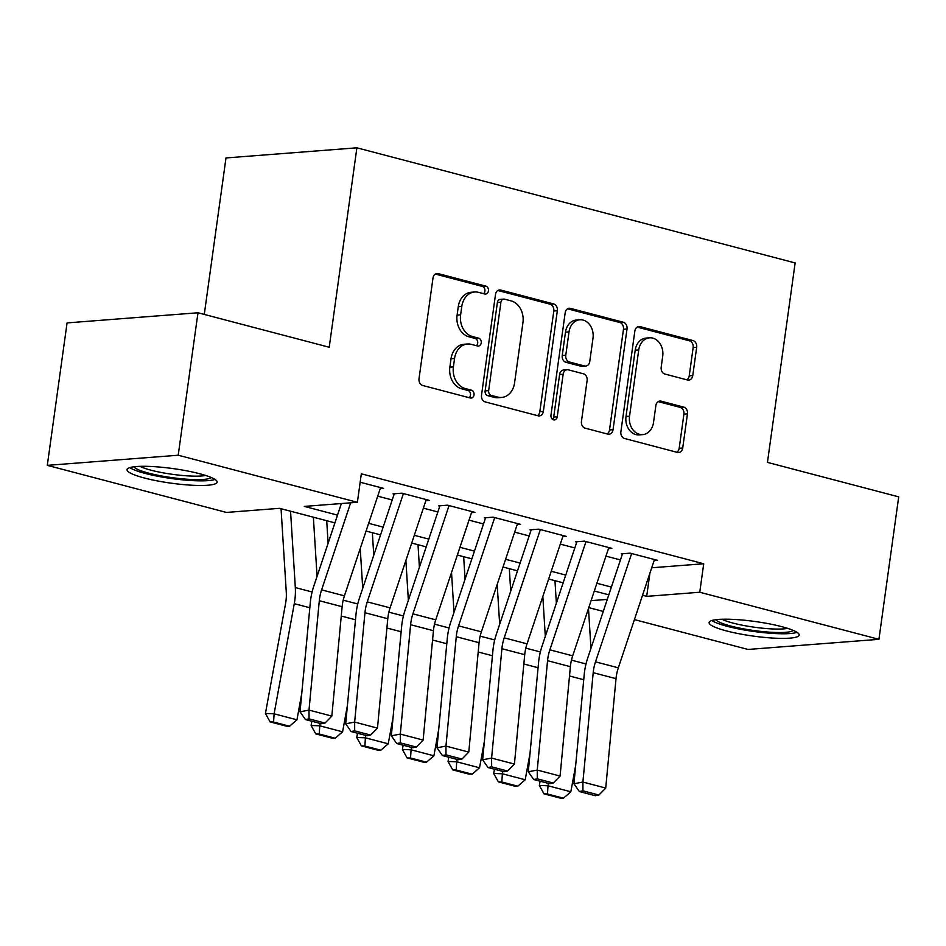 <?xml version="1.0" encoding="UTF-8"?>
<svg xmlns="http://www.w3.org/2000/svg" width="946" height="946" viewBox="0 0 946 946"><rect width="100%" height="100%" fill="white"/><g stroke="black" fill="none" stroke-linecap="round" stroke-linejoin="round"><path stroke-width="1.42" d="M488.455 290.871A4.009 3.181 85.6 0 0 485.854 286.141L438.246 273.631A5.723 4.541 85.6 0 0 437.028 273.512A5.723 4.541 85.6 0 0 432.996 278.041L419.019 378.719A5.723 4.541 85.6 0 0 422.732 385.495L470.339 397.994A4.009 3.181 85.6 0 0 471.191 398.077A4.009 3.181 85.6 0 0 474.017 394.908A4.009 3.181 85.6 0 0 471.427 390.166L465.255 388.546A18.305 14.521 85.6 0 1 453.406 366.882L454.565 358.499A18.305 14.521 85.6 0 1 467.49 344.013A18.305 14.521 85.6 0 1 471.392 344.368L477.553 345.988A4.009 3.181 85.6 0 0 478.404 346.059A4.009 3.181 85.6 0 0 481.23 342.89A4.009 3.181 85.6 0 0 478.641 338.148L472.48 336.54A18.305 14.521 85.6 0 1 460.619 314.864L461.79 306.48A18.305 14.521 85.6 0 1 474.715 291.995A18.305 14.521 85.6 0 1 478.605 292.349L484.766 293.97A4.009 3.181 85.6 0 0 485.617 294.04A4.009 3.181 85.6 0 0 488.455 290.871M483.619 293.662A4.009 3.181 85.6 0 0 484.908 291.155A4.009 3.181 85.6 0 0 482.318 286.413L435.349 274.068M469.192 397.698A4.009 3.181 85.6 0 0 470.481 395.18A4.009 3.181 85.6 0 0 467.88 390.438L461.719 388.83L465.255 388.546M476.406 345.68A4.009 3.181 85.6 0 0 477.695 343.161A4.009 3.181 85.6 0 0 475.105 338.432L468.944 336.811L472.48 336.54M726.54 630.935A45.467 7.355 7.9 0 1 709.098 622.539A45.467 7.355 7.9 0 1 734.758 619.476A45.467 7.355 7.9 0 1 781.727 626.654A45.467 7.355 7.9 0 1 799.169 635.038A45.467 7.355 7.9 0 1 773.509 638.112A45.467 7.355 7.9 0 1 726.54 630.935M144.502 478.026A45.467 7.355 7.9 0 1 127.06 469.63A45.467 7.355 7.9 0 1 152.732 466.567A45.467 7.355 7.9 0 1 199.701 473.745A45.467 7.355 7.9 0 1 217.142 482.129A45.467 7.355 7.9 0 1 191.47 485.203A45.467 7.355 7.9 0 1 144.502 478.026M687.505 379.985A5.723 4.541 85.6 0 0 688.723 380.091A5.723 4.541 85.6 0 0 692.768 375.562L696.682 347.324A5.723 4.541 85.6 0 0 692.98 340.548L640.111 326.666A5.723 4.541 85.6 0 0 638.893 326.547A5.723 4.541 85.6 0 0 634.849 331.076L620.883 431.754A5.723 4.541 85.6 0 0 624.585 438.518L677.466 452.413A5.723 4.541 85.6 0 0 678.672 452.531A5.723 4.541 85.6 0 0 682.716 448.002L687.446 413.875A5.723 4.541 85.6 0 0 683.745 407.111L661.124 401.163A5.723 4.541 85.6 0 0 659.906 401.057A5.723 4.541 85.6 0 0 655.862 405.586L653.509 422.495A15.302 12.144 85.6 0 1 642.712 434.616A15.302 12.144 85.6 0 1 629.539 416.205L638.739 349.925A15.302 12.144 85.6 0 1 649.547 337.817A15.302 12.144 85.6 0 1 662.708 356.216L661.183 367.273A5.723 4.541 85.6 0 0 664.884 374.037L687.505 379.985M334.919 522.866L279.543 508.321L226.472 512.436L47.3 465.361L67.071 322.905L197.974 312.771L329.22 347.253L356.89 147.812L795.137 262.941L767.454 462.381L898.7 496.863L878.929 639.319L748.026 649.453L634.423 619.606M197.974 312.771L178.215 455.227L357.387 502.302L304.316 506.406L337.497 515.121M651.723 567.777L703.718 563.757L361.337 473.804L357.387 502.302M703.718 563.757L699.756 592.243L878.929 639.319M557.336 310.714A5.723 4.541 85.6 0 0 553.635 303.938L500.753 290.055A5.723 4.541 85.6 0 0 499.535 289.937A5.723 4.541 85.6 0 0 495.503 294.466L481.526 395.144A5.723 4.541 85.6 0 0 485.239 401.908L538.108 415.802A5.723 4.541 85.6 0 0 539.326 415.921A5.723 4.541 85.6 0 0 543.359 411.392L557.336 310.714L553.8 310.986A5.723 4.541 85.6 0 0 550.087 304.21L497.856 290.493M570.438 308.361L623.308 322.243A5.723 4.541 85.6 0 1 627.009 329.019L613.043 429.697A5.723 4.541 85.6 0 1 608.999 434.226A5.723 4.541 85.6 0 1 607.781 434.108L585.16 428.16A5.723 4.541 85.6 0 1 581.447 421.396L587.111 380.564A5.723 4.541 85.6 0 0 583.41 373.788L568.404 369.851A5.723 4.541 85.6 0 0 567.186 369.744A5.723 4.541 85.6 0 0 563.142 374.261L557.241 416.772A4.009 3.181 85.6 0 1 554.415 419.941A4.009 3.181 85.6 0 1 550.974 415.128L565.176 312.771A5.723 4.541 85.6 0 1 569.22 308.242A5.723 4.541 85.6 0 1 570.438 308.361L568.026 308.538M380.221 488.644L383.615 488.384L360.178 482.224M425.866 500.647L429.271 500.375L401.884 493.185L393.039 493.871M471.51 512.637L474.916 512.365L447.529 505.176L438.684 505.862M517.166 524.628L520.572 524.368L493.173 517.166L484.328 517.852M562.811 536.619L566.216 536.358L538.83 529.157L529.985 529.843M608.467 548.609L611.873 548.349L584.474 541.159L575.629 541.833M377.714 496.165L392.212 499.973M423.359 508.156L437.856 511.963M469.015 520.146L483.512 523.954M514.659 532.137L529.157 535.944M560.304 544.127L574.813 547.935M605.96 556.118L620.458 559.937M621.286 553.836L630.131 553.15L657.517 560.339L654.112 560.611M356.89 147.812L225.988 157.947L204.277 314.427M47.3 465.361L178.215 455.227M603.276 611.423L588.779 607.616M608.81 594.833L594.313 591.014M563.166 582.831L548.668 579.023M517.509 570.84L503.012 567.032M471.865 558.85L457.367 555.042M426.22 546.859L411.711 543.051M380.564 534.868L366.067 531.049M591.096 600.651L607.285 599.397M642.547 595.27L646.686 596.358L699.756 592.243M368.644 523.304L383.154 527.123M414.301 535.306L428.798 539.114M459.945 547.296L474.454 551.104M505.602 559.287L520.099 563.095M551.246 571.278L565.743 575.085M596.902 583.268L611.4 587.088M649.89 573.264L646.686 596.358M474.715 291.995L471.179 292.267A18.305 14.521 85.6 0 0 458.254 306.752L461.79 306.48M468.944 336.811A18.305 14.521 85.6 0 1 457.084 315.148L458.254 306.752M467.49 344.013L463.954 344.285A18.305 14.521 85.6 0 0 451.029 358.771L454.565 358.499M461.719 388.83A18.305 14.521 85.6 0 1 449.87 367.154L451.029 358.771M537.458 415.637A5.723 4.541 85.6 0 0 539.823 411.664L553.8 310.986M504.596 299.173A4.009 3.181 85.6 0 0 503.745 299.102A4.009 3.181 85.6 0 0 500.919 302.271L488.656 390.639A4.009 3.181 85.6 0 0 491.246 395.381L497.75 397.084A18.305 14.521 85.6 0 0 501.64 397.438A18.305 14.521 85.6 0 0 514.565 382.953L522.949 322.551A18.305 14.521 85.6 0 0 511.1 300.887L504.596 299.173M503.745 299.102L500.209 299.374A4.009 3.181 85.6 0 0 497.383 302.543L500.919 302.271M501.64 397.438L498.104 397.722A18.305 14.521 85.6 0 1 494.202 397.355L487.71 395.653A4.009 3.181 85.6 0 1 485.121 390.911L497.383 302.543M567.541 308.798L619.772 322.515L623.308 322.243M607.143 433.942A5.723 4.541 85.6 0 0 609.508 429.969L623.473 329.291A5.723 4.541 85.6 0 0 619.772 322.515M567.186 369.744L563.65 370.016A5.723 4.541 85.6 0 0 559.606 374.545L553.706 417.044L557.241 416.772M552.594 419.397A4.009 3.181 85.6 0 0 553.706 417.044M593 338.195A15.302 12.144 85.6 0 0 579.827 319.783A15.302 12.144 85.6 0 0 569.019 331.904L565.779 355.247A5.723 4.541 85.6 0 0 569.492 362.022L584.498 365.96A5.723 4.541 85.6 0 0 585.716 366.078A5.723 4.541 85.6 0 0 589.76 361.549L593 338.195M579.827 319.783L576.291 320.055A15.302 12.144 85.6 0 0 565.483 332.176L569.019 331.904M585.716 366.078L582.18 366.35A5.723 4.541 85.6 0 1 580.962 366.232L565.945 362.294A5.723 4.541 85.6 0 1 562.243 355.519L565.483 332.176M649.547 337.817L646 338.089A15.302 12.144 85.6 0 0 635.204 350.197L638.739 349.925M642.712 434.616L639.177 434.888A15.302 12.144 85.6 0 1 626.004 416.477L635.204 350.197M676.816 452.247A5.723 4.541 85.6 0 0 679.181 448.274L683.911 414.159A5.723 4.541 85.6 0 0 680.209 407.383L658.227 401.612M686.867 379.819A5.723 4.541 85.6 0 0 689.232 375.846L693.146 347.596A5.723 4.541 85.6 0 0 689.445 340.82L637.214 327.103M281.057 508.723L286.295 592.598A29.149 17.111 104.7 0 1 285.597 603.335L265.436 713.473L274.115 713.816L294.277 603.678A43.717 25.66 -75.3 0 0 295.318 587.572L290.552 511.218M317.064 576.351L313.374 517.214M273.583 722.035L270.107 721.893L286.082 726.09L289.559 726.232L273.583 722.035L274.115 713.816L296.949 719.823L301.762 693.477M296.949 719.823L289.559 726.232M270.107 721.893L265.436 713.473M380.576 487.58L344.439 595.862A29.149 17.111 -75.3 0 0 342.133 606.717L331.833 716.098L308.999 710.103L309.046 718.877L305.463 719.563L321.439 723.761L325.022 723.075L309.046 718.877M350.659 502.823L321.605 589.866A29.149 17.111 -75.3 0 0 319.299 600.722L308.999 710.103L300.036 711.818L310.335 602.436A43.717 25.66 104.7 0 1 313.8 586.142L341.364 503.544M300.036 711.818L305.463 719.563M325.022 723.075L331.833 716.098M211.265 477.505A39.354 6.362 7.9 0 1 148.853 473.177A39.354 6.362 7.9 0 1 133.977 466.78M139.961 466.343A36.433 5.889 -172.1 0 0 151.017 470.186A36.433 5.889 -172.1 0 0 205.625 475.46M129.803 467.62A45.183 7.308 -172.1 0 0 145.317 473.449A45.183 7.308 -172.1 0 0 215.049 479.445M711.841 620.529A45.183 7.308 -172.1 0 0 753.761 631.467A45.183 7.308 -172.1 0 0 797.076 632.354M793.292 630.414A39.354 6.362 7.9 0 1 753.891 630.533A39.354 6.362 7.9 0 1 716.004 619.689M721.999 619.252A36.433 5.889 -172.1 0 0 754.352 627.222A36.433 5.889 -172.1 0 0 787.651 628.369M326.713 520.714L328.108 543.252M311.861 721.242L311.092 725.464L319.772 725.818L320.209 723.442M362.72 588.341L360.237 548.526M319.228 734.025L315.763 733.883L331.739 738.081L335.203 738.223L319.228 734.025L319.772 725.818L342.594 731.814L347.419 705.468M342.594 731.814L335.203 738.223M315.763 733.883L311.092 725.464M372.357 532.704L373.765 555.243M357.517 733.245L356.737 737.466L365.416 737.809L365.854 735.432M408.365 600.332L405.881 560.517M364.884 746.016L361.407 745.874L377.383 750.072L380.86 750.213L364.884 746.016L365.416 737.809L388.238 743.804L393.063 717.47M388.238 743.804L380.86 750.213M361.407 745.874L356.737 737.466M418.002 544.695L419.409 567.233M403.162 745.235L402.393 749.457L411.072 749.8L411.498 747.423M454.009 612.334L451.526 572.507M410.529 758.006L407.064 757.876L423.039 762.074L426.504 762.204L410.529 758.006L411.072 749.8L433.895 755.795L438.708 729.461M433.895 755.795L426.504 762.204M407.064 757.876L402.393 749.457M463.658 556.697L465.065 579.224M448.806 757.226L448.037 761.447L456.717 761.79L457.155 759.413M499.665 624.325L497.182 584.51M456.185 769.997L452.708 769.867L468.684 774.065L472.16 774.195L456.185 769.997L456.717 761.79L479.539 767.785L484.364 741.451M479.539 767.785L472.16 774.195M452.708 769.867L448.037 761.447M426.22 499.583L390.083 607.852A29.149 17.111 -75.3 0 0 387.777 618.719L377.478 728.089L354.655 722.094L354.691 730.868L351.108 731.554L367.083 735.752L370.666 735.066L354.691 730.868M403.398 493.576L367.261 601.857A29.149 17.111 -75.3 0 0 364.955 612.712L354.655 722.094L345.692 723.808L355.992 614.427A43.717 25.66 104.7 0 1 359.445 598.144L394.151 494.155M345.692 723.808L351.108 731.554M370.666 735.066L377.478 728.089M471.877 511.573L435.728 619.843A29.149 17.111 -75.3 0 0 433.434 630.71L423.122 740.091L400.3 734.084L400.347 742.87L396.752 743.544L412.74 747.742L416.323 747.068L400.347 742.87M449.043 505.578L412.905 613.848A29.149 17.111 -75.3 0 0 410.599 624.715L400.3 734.084L391.337 735.799L401.636 626.418A43.717 25.66 104.7 0 1 405.101 610.135L439.795 506.157M391.337 735.799L396.752 743.544M416.323 747.068L423.122 740.091M517.521 523.564L481.384 631.845A29.149 17.111 -75.3 0 0 479.078 642.701L468.778 752.082L445.956 746.087L445.992 754.861L442.409 755.547L458.384 759.744L461.967 759.059L445.992 754.861M494.699 517.568L458.562 625.85A29.149 17.111 -75.3 0 0 456.256 636.705L445.956 746.087L436.981 747.789L447.292 638.42A43.717 25.66 104.7 0 1 450.745 622.125L485.452 518.148M436.981 747.789L442.409 755.547M461.967 759.059L468.778 752.082M563.166 535.554L527.028 643.836A29.149 17.111 -75.3 0 0 524.723 654.691L514.423 764.072L491.601 758.077L491.636 766.851L488.053 767.537L504.029 771.735L507.624 771.049L491.636 766.851M540.343 529.559L504.206 637.841A29.149 17.111 -75.3 0 0 501.9 648.696L491.601 758.077L482.637 759.78L492.937 650.41A43.717 25.66 104.7 0 1 496.39 634.116L531.096 530.138M482.637 759.78L488.053 767.537M507.624 771.049L514.423 764.072M509.303 568.688L510.71 591.226M494.462 769.216L493.682 773.438L502.361 773.781L502.799 771.404M545.31 636.315L542.827 596.5M501.829 781.999L498.353 781.857L514.34 786.055L517.805 786.197L501.829 781.999L502.361 773.781L525.196 779.776L530.008 753.442M525.196 779.776L517.805 786.197M498.353 781.857L493.682 773.438M608.822 547.545L572.685 655.826A29.149 17.111 -75.3 0 0 570.379 666.682L560.079 776.063L537.245 770.068L537.293 778.842L533.71 779.528L549.685 783.726L553.268 783.04L537.293 778.842M586 541.55L549.863 649.831A29.149 17.111 -75.3 0 0 547.557 660.686L537.245 770.068L528.282 771.782L538.581 662.401A43.717 25.66 104.7 0 1 542.046 646.106L576.753 542.129M528.282 771.782L533.71 779.528M553.268 783.04L560.079 776.063M554.959 580.678L556.366 603.217M540.107 781.207L539.338 785.428L548.018 785.783L548.455 783.406M590.966 648.306L588.483 608.491M547.474 793.99L544.009 793.848L559.985 798.046L563.461 798.188L547.474 793.99L548.018 785.783L570.84 791.778L575.665 765.432M570.84 791.778L563.461 798.188M544.009 793.848L539.338 785.428M654.466 559.547L618.329 667.817A29.149 17.111 -75.3 0 0 616.023 678.672L605.724 788.053L582.902 782.058L582.937 790.832L579.354 791.518L595.33 795.716L598.913 795.03L582.937 790.832M631.644 553.54L595.507 661.822A29.149 17.111 -75.3 0 0 593.201 672.677L582.902 782.058L573.938 783.773L584.238 674.392A43.717 25.66 104.7 0 1 587.691 658.109L622.397 554.12M573.938 783.773L579.354 791.518M598.913 795.03L605.724 788.053M482.318 286.413L485.854 286.141M467.88 390.438L471.427 390.166M475.105 338.432L478.641 338.148M457.084 315.148L460.619 314.864M449.87 367.154L453.406 366.882M435.846 273.82L438.246 273.631M539.823 411.664L543.359 411.392M498.353 290.233L500.753 290.055M550.087 304.21L553.635 303.938M485.121 390.911L488.656 390.639M487.71 395.653L491.246 395.381M494.202 397.355L497.75 397.084M623.473 329.291L627.009 329.019M609.508 429.969L613.043 429.697M559.606 374.545L563.142 374.261M562.243 355.519L565.779 355.247M565.945 362.294L569.492 362.022M580.962 366.232L584.498 365.96M626.004 416.477L629.539 416.205M658.712 401.352L661.124 401.163M680.209 407.383L683.745 407.111M683.911 414.159L687.446 413.875M679.181 448.274L682.716 448.002M637.71 326.843L640.111 326.666M689.445 340.82L692.98 340.548M693.146 347.596L696.682 347.324M689.232 375.846L692.768 375.562M294.277 603.678L309.839 607.77M295.318 587.572L312.109 591.995M344.439 595.862L321.605 589.866M342.133 606.717L319.299 600.722M341.258 616.023L355.483 619.76M343.209 600.166L357.765 603.986M386.902 628.014L401.139 631.751M388.865 612.157L403.41 615.976M432.547 640.004L446.784 643.741M434.51 624.147L449.054 627.967M478.203 651.995L492.44 655.732M480.166 636.138L494.711 639.957M390.083 607.852L367.261 601.857M387.777 618.719L364.955 612.712M435.728 619.843L412.905 613.848M433.434 630.71L410.599 624.715M481.384 631.845L458.562 625.85M479.078 642.701L456.256 636.705M527.028 643.836L504.206 637.841M524.723 654.691L501.9 648.696M523.848 663.986L538.085 667.734M525.81 648.128L540.355 651.96M572.685 655.826L549.863 649.831M570.379 666.682L547.557 660.686M569.504 675.988L583.729 679.725M571.455 660.131L586.012 663.95M618.329 667.817L595.507 661.822M616.023 678.672L593.201 672.677"/></g></svg>
